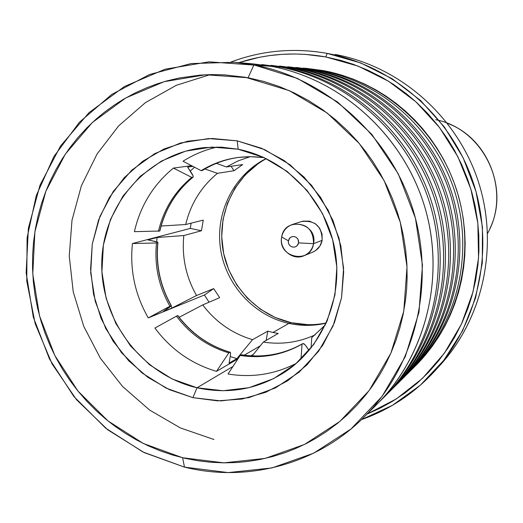 <?xml version="1.0" encoding="UTF-8"?>
<svg xmlns="http://www.w3.org/2000/svg" width="523" height="523" viewBox="0 0 523 523"><rect width="100%" height="100%" fill="white"/><g stroke="black" fill="none" stroke-linecap="round" stroke-linejoin="round"><path stroke-width="0.78" d="M322.181 52.548L327.202 53.405C293.985 47.547 261.918 50.424 231.003 62.021C258.898 51.522 287.918 48.168 318.056 51.96M325.731 56.942L327.202 53.405L325.731 56.942L340.937 60.433L353.371 64.349L367.97 70.252L382.038 77.397L393.329 84.295L406.234 93.637L416.373 102.247L427.762 113.556L438.169 125.795L447.551 138.915L454.52 150.428L461.789 164.85L467.856 179.866L471.923 192.699L475.093 205.807L477.676 221.752L478.8 235.121L478.911 251.23L477.97 264.553L475.616 280.374L471.942 295.887L467.902 308.465L461.901 323.116L454.716 337.093L447.845 348.213L438.614 360.798L428.383 372.468L417.204 383.182L405.207 392.819L392.701 401.2L380.149 408.169L367.094 414.072L396.323 398.931L422.394 378.436L444.38 353.202L461.469 324.044L473.014 291.919L478.552 257.937L477.852 223.282L470.903 189.176L457.932 156.835L439.418 127.409L416.02 101.926L388.596 81.274L358.137 66.12L325.731 56.942C295.992 51.64 267.031 53.542 238.861 62.655L259.31 57.308L269.371 55.621L282.087 54.34L294.933 53.98L305.216 54.366L325.731 56.942M412.941 368.375L415.425 365.897C459.116 322.397 476.165 252.89 457.05 191.34C437.869 129.815 384.235 81.921 323.306 70.598L319.958 70.324C381.43 81.751 435.561 130.096 454.925 192.203C474.224 254.328 457.017 324.482 412.941 368.375L411.189 370.101C456.18 326.607 474.289 256.113 455.304 193.432C436.26 130.763 381.849 81.823 319.958 70.324L319.795 70.853L319.958 70.324L323.306 70.598L303.366 68.082M297.077 67.559L312.617 69.722L295.711 67.441M312.447 70.272L312.617 69.722L312.447 70.272M289.16 66.892L304.974 69.101L287.735 66.767M304.791 69.677L304.974 69.101L304.791 69.677M280.91 66.199L297.012 68.448L279.426 66.068M296.816 69.049L297.012 68.448L296.816 69.049M272.306 65.473L288.703 67.768L270.757 65.336M288.5 68.395L288.703 67.768L288.5 68.395M263.331 64.721L280.027 67.055L261.709 64.577M279.694 68.082L280.027 67.055L279.694 68.082M213.959 439.51L180.389 427.938L149.565 410.025L122.572 386.484L100.364 358.222L83.726 326.28L73.227 291.808L69.258 256.041L71.991 220.275L81.372 185.809L97.115 153.919L118.708 125.821L145.427 102.626L176.316 85.301L210.239 74.606M252.792 63.826L271.483 66.356L252.799 63.826L234.474 62.283L253.91 64.917L271.483 66.356L208.978 61.832L165.098 69.213L124.481 86.485L89.067 112.589L60.478 146.094L39.97 185.273L28.386 228.198L26.15 272.836L33.302 317.108L49.469 358.994L73.913 396.565L105.554 428.075L142.982 452.003L184.495 467.131L144.211 452.611L107.718 429.795L76.567 399.775L52.065 363.916L35.224 323.789L26.771 281.139L27.098 237.788L36.25 195.622L53.915 156.508L79.431 122.238L111.759 94.434L149.532 74.514L191.078 63.564L234.474 62.283M184.495 467.131L182.592 457.743L143.328 443.484L107.921 420.878L77.973 391.08L54.83 355.529L39.526 315.892L32.772 273.993L34.897 231.761L45.887 191.17L65.31 154.141L92.362 122.506L125.853 97.899L164.235 81.66L205.67 74.763L248.072 77.75L253.91 64.917L248.072 77.75L263.775 81.438L279.177 86.498L294.201 92.917L308.662 100.625L322.528 109.614L335.622 119.767L347.88 131.057L357.392 141.269L366.172 152.121L372.67 161.267L380.084 173.205L386.647 185.613L392.361 198.492L397.173 211.717L400.357 222.504L403.495 236.233L405.671 250.099L406.887 264.05L407.129 278.053L406.626 289.186L405.502 300.241L403.233 313.931L400.03 327.359L395.898 340.447L390.864 353.195L384.974 365.459L379.659 374.899L372.278 386.229L365.839 394.832L357.137 404.985L347.743 414.464L337.74 423.172L327.169 431.089L316.062 438.196L306.864 443.256L295.005 448.793L285.238 452.591L272.797 456.501L260.121 459.482L247.242 461.534L236.886 462.495L223.89 462.855L210.867 462.273L197.942 460.763L185.142 458.338L172.505 455.01L160.143 450.813L148.061 445.746L136.34 439.85L125.043 433.168L114.184 425.702L105.868 419.211L95.977 410.483L86.655 401.076L77.966 391.08L69.958 380.522L62.629 369.428L56.053 357.889L50.241 345.945L45.2 333.609L40.984 321.011L37.597 308.158L35.048 295.096L33.367 281.936L32.55 268.691L32.603 255.433L33.524 242.254L35.329 229.146L37.996 216.234L41.513 203.571L45.893 191.156L49.979 181.501L55.811 169.792L62.453 158.502L69.834 147.748L77.94 137.549L86.766 127.945L96.219 119.022L104.234 112.386L114.792 104.737L123.598 99.2L135.045 93.009L146.963 87.655L156.75 84.013L166.745 80.947L179.533 77.934L200.381 75.09L210.959 74.593L224.236 74.841L245.424 77.273L289.239 90.629L326.973 112.87L359.196 143.387L384.124 180.598L400.357 222.517L407.012 266.854L403.763 311.211L390.864 353.182L369.12 390.576L339.793 421.486L304.523 444.432L265.207 458.396L223.877 462.848L182.592 457.743L184.495 467.131L228.178 472.589L271.94 467.941L313.597 453.225L351.011 428.978L382.143 396.277L405.26 356.686L418.988 312.218L422.473 265.207L415.439 218.196L398.232 173.76L371.788 134.319L337.59 102.005L297.567 78.496L253.91 64.917C325.973 78.358 389.897 135.653 412.869 209.265C435.77 282.904 415.602 365.812 363.975 417.184C317.121 464.3 247.379 482.749 184.495 467.131M197.014 387.778L223.073 390.74L249.04 387.667L273.627 378.626L295.567 364.015L313.715 344.513L327.091 321.076L334.962 294.887L336.864 267.299L332.667 239.756L322.593 213.717L307.164 190.555L287.205 171.479L263.795 157.469L238.168 149.218L237.2 140.837L264.815 149.702L290.056 164.784L311.571 185.332L328.215 210.298L339.081 238.37L343.591 268.064L341.532 297.803L333.033 326.025L318.605 351.26L299.038 372.239L275.392 387.942L248.922 397.63L220.974 400.899L192.941 397.67L197.014 387.778L232.957 366.46L197.014 387.778C141.7 375.109 100.096 319.716 101.789 261.945C103.011 204.16 147.872 153.095 204.637 147.564L221.406 147.146L238.168 149.218C284.329 158.319 323.829 197.759 334.125 245.79C344.461 293.821 324.535 345.01 286.225 371.153C258.78 389.158 229.048 394.695 197.014 387.778L192.941 397.67L166.203 388.177L142.021 372.925L121.545 352.705L105.718 328.496L95.278 301.464L90.714 272.888L92.27 244.117L99.893 216.529L113.262 191.457L131.789 170.152L154.618 153.69L180.664 142.962L208.664 138.575L237.2 140.837L238.168 149.218L211.671 147.087L185.658 151.127L161.444 161.064L140.203 176.329L122.951 196.112L110.49 219.405L103.377 245.052L101.913 271.803L106.143 298.385L115.858 323.528L130.587 346.036L149.643 364.825L172.139 378.979L197.014 387.778M250.883 355.83L253.439 354.306L250.883 355.83M228.028 373.997C251.975 377.939 274.758 374.383 296.371 363.328C274.758 374.383 251.975 377.939 228.028 373.997L240.168 355.444L241.273 354.803C263.154 358.157 283.734 354.385 303.007 343.487L302.052 344.101C282.727 355.025 262.095 358.811 240.168 355.444L228.028 373.997M307.87 324.672L291.206 322.711L288.918 323.404L272.954 332.471L278.197 333.465L263.298 342.075L252.158 355.895L263.298 342.075C281.341 344.853 298.646 342.441 315.219 334.831C298.646 342.441 281.341 344.853 263.298 342.075L278.197 333.465L272.954 332.471L288.918 323.404C301.379 326.11 313.807 326.019 326.189 323.142C313.807 326.019 301.379 326.11 288.918 323.404L291.206 322.711C302.902 325.247 314.591 325.332 326.274 322.953M303.935 255.76C292.723 260.925 278.994 249.321 281.681 237.004C277.197 257.682 310.518 264.769 313.552 243.672L298.587 242.907L296.887 245.941L294.841 247.019L292.527 247.072L290.402 246.085L288.879 244.261L288.265 241.953L289.088 238.841L290.5 237.377L292.364 236.586L294.39 236.599L296.286 237.403L297.744 238.887L298.555 240.822L298.587 242.907L297.842 244.829L296.423 246.3L294.56 247.085L292.527 247.072L290.644 246.261L289.18 244.777L288.376 242.849L288.343 240.763L281.681 237.004L288.343 240.763L290.036 237.736L292.076 236.651L294.39 236.599L296.528 237.579L298.051 239.41L298.587 242.907L313.552 243.672C312.342 249.399 309.139 253.426 303.935 255.76L312.728 252.138C317.821 249.857 320.959 245.921 322.142 240.325C321.959 226.322 315.101 220.065 301.562 221.543L292.501 224.439C306.341 222.929 313.355 229.336 313.552 243.672L322.142 240.325L313.552 243.672C318.062 222.837 284.564 215.953 281.681 237.004C283.021 230.761 286.63 226.57 292.501 224.439M487.606 233.265C509.873 194.275 489.639 138.837 447.498 123.35M435.698 119.715C482.226 128.553 510.781 185.495 490.018 228.361M266.318 158.652C235.036 175.551 217.228 212.815 222.752 248.595C228.224 284.388 256.381 315.042 291.206 322.711L275.196 317.494L260.441 309.23L247.477 298.26L236.782 284.983L228.741 269.907L223.661 253.583L221.719 236.625L223.001 219.653L227.466 203.303L234.958 188.188L245.215 174.878L257.872 163.889M312.453 252.249L315.539 250.622L319.854 246.17L322.142 240.325L322.05 233.977L319.586 228.093L315.134 223.589L309.374 221.144L303.19 221.124L301.313 221.628M288.918 323.404C253.76 315.663 225.472 284.44 220.425 248.242C215.313 212.05 234.082 174.715 266.129 158.561C234.082 174.715 215.313 212.05 220.425 248.242C225.472 284.44 253.76 315.663 288.918 323.404M311.721 337.636L325.391 324.861L311.721 337.636L311.126 347.906M201.152 170.681C212.528 163.64 224.89 159.234 238.233 157.456L250.543 156.684L262.919 157.541L263.703 157.43L262.919 157.541L262.539 156.913L262.919 157.541C240.626 154.795 220.039 159.175 201.152 170.681L183.017 161.221C193.641 154.488 205.108 149.761 217.437 147.022C205.108 149.761 193.641 154.488 183.017 161.221L201.152 170.681L202.362 170.505L201.152 170.681M238.795 157.384C225.694 159.208 213.547 163.581 202.362 170.505L202.362 170.505C213.547 163.581 225.694 159.208 238.795 157.384M250.21 156.684L237.932 160.953L226.42 166.968L237.932 160.953L250.21 156.684M193.196 177.042L191.732 177.389C174.715 191.496 163.614 209.488 158.417 231.356C163.614 209.488 174.715 191.496 191.732 177.389L192.961 177.192C175.983 191.268 164.908 209.213 159.724 231.029L134.404 231.663C140.308 205.833 153.311 184.645 173.427 168.086L191.536 165.667L173.427 168.086L191.732 177.389L173.427 168.086C153.311 184.645 140.308 205.833 134.404 231.663L159.75 231.022M193.19 176.081L187.626 167.085L192 173.695L193.19 176.081L192.961 177.192C175.983 191.268 164.908 209.213 159.724 231.029L159.907 230.8C165.131 209.017 176.173 191.143 193.033 177.173M194.543 167.236L190.241 171.034L194.543 167.236M187.626 167.085L192.895 166.373L187.626 167.085M185.698 224.517L161.123 226.028L185.698 224.517C190.666 203.774 201.257 186.711 217.457 173.329C201.257 186.711 190.666 203.774 185.698 224.517L203.264 220.111L185.698 224.517M157.953 242.365L156.475 242.979C154.265 265.423 158.75 286.506 169.916 306.236C158.75 286.506 154.265 265.423 156.475 242.979L157.783 242.626C155.579 265.011 160.051 286.042 171.184 305.726L148.284 317.912C135.006 294.737 129.724 269.94 132.437 243.522L190.326 228.407L191.078 223.164L190.326 228.407L201.447 230.748L203.264 220.111L201.447 230.748L190.326 228.407L132.437 243.522L156.475 242.979L132.437 243.522C129.724 269.94 135.006 294.737 148.284 317.912L169.916 306.236L171.171 306.001L163.222 311.597L169.374 307.347M157.613 242.142L147.976 239.9L155.377 241.482L157.613 242.142L157.783 242.626C155.579 265.011 160.051 286.042 171.184 305.726L171.407 305.759M172.06 307.995L163.222 311.597L172.06 307.995L171.001 306.145L172.06 307.995L196.53 295.521L172.06 307.995M157.09 237.514L156.678 241.803L157.09 237.514L183.828 235.54C181.697 256.826 185.933 276.817 196.53 295.521C185.933 276.817 181.697 256.826 183.828 235.54L201.447 230.748L183.828 235.54L157.09 237.514L147.976 239.9L157.09 237.514M230.074 352.208C208.939 345.814 191.549 333.622 177.898 315.631L176.428 316.147C190.078 334.204 207.546 346.448 228.832 352.888C207.546 346.448 190.078 334.204 176.428 316.147L177.683 315.611C191.307 333.622 208.736 345.834 229.963 352.254L228.832 352.888L216.47 371.356C191.372 363.864 170.851 349.423 154.919 328.032L176.428 316.147L154.919 328.032C170.851 349.423 191.372 363.864 216.47 371.356L228.832 352.888L229.963 352.254L230.571 352.953M177.925 315.559L177.683 315.611C191.307 333.622 208.736 345.834 229.963 352.254L230.349 352.306M229.081 363.145L230.421 355.463L229.081 363.145L236.847 358.634L229.081 363.145M230.238 356.523L236.847 358.634L230.238 356.523M252.524 339.669L236.847 358.634L252.524 339.669C232.29 333.602 215.692 322.018 202.721 304.916C215.692 322.018 232.29 333.602 252.524 339.669L267.783 331.157L252.524 339.669M241.646 354.856L240.168 355.444C262.095 358.811 282.727 355.025 302.052 344.101L303.007 343.487C283.878 354.313 263.402 358.085 241.587 354.803L241.273 354.803C263.154 358.157 283.734 354.385 303.007 343.487L305.262 344.99L309.015 350.495L306.184 346.226M242.692 164.575L226.42 166.968L242.692 164.575L234.016 170.714L242.692 164.575M217.457 173.329L234.016 170.714L231.081 166.281L234.016 170.714L217.457 173.329L204.931 168.981M213.685 288.618L196.53 295.521L213.685 288.618L204.428 294.998L148.284 317.912L204.428 294.998L213.685 288.618L219.66 297.672L213.685 288.618M202.721 304.916L219.66 297.672L202.721 304.916L179.16 317.284M272.954 332.471L267.783 331.157L266.142 340.434L267.783 331.157L272.954 332.471M216.398 163.346L226.42 166.968M209.063 302.202L204.428 294.998L209.063 302.202M230.565 352.933L230.421 355.463M260.271 345.827L244.215 355.189L260.271 345.827M237.945 358.843L216.47 371.356L237.945 358.843M303.007 343.487L304.34 344.036M300.987 359.105L302.052 344.101M192.941 397.67L217.444 400.853L242.018 399.056L265.723 392.309L287.65 380.803L306.909 364.943L322.73 345.304L334.439 322.632L341.532 297.803L343.696 271.816L340.819 245.705L333.007 220.536L320.566 197.341L304.02 177.042L284.041 160.463L261.461 148.244L237.2 140.837L212.227 138.49L187.535 141.256L164.072 148.957L142.727 161.254L124.284 177.624L109.405 197.419L98.612 219.869L92.27 244.117L90.571 269.273L93.571 294.41L101.135 318.625L112.994 341.029L128.723 360.811L147.761 377.24L169.432 389.687L192.941 397.67M363.975 417.184L376.998 404.201C426.631 354.803 446.014 275.288 424.075 204.715C402.069 134.169 340.748 79.261 271.483 66.356C342.297 79.522 404.658 136.693 425.454 209.318C446.217 281.962 423.421 362.681 370.395 410.47M380.143 400.991C430.462 353.313 451.114 274.843 430.207 204.748C409.248 134.679 348.678 79.829 280.027 67.055C347.926 79.699 407.979 133.45 429.52 202.506C450.996 271.587 431.991 349.456 383.333 397.885L380.143 400.991M383.333 397.885L385.634 395.591C433.94 347.514 452.807 270.247 431.501 201.708C410.13 133.188 350.534 79.862 283.133 67.31C350.809 79.908 410.588 133.633 431.75 202.519C452.853 271.43 433.39 348.919 384.483 396.735M387.693 393.512C436.444 346.546 456.128 269.953 435.496 201.728C414.804 133.515 355.705 80.228 288.703 67.768C355.209 80.15 413.981 132.724 435.044 200.27C456.049 267.835 437.431 344.023 389.766 391.479L387.693 393.512M389.766 391.479L391.969 389.275C439.294 342.166 457.775 266.553 436.94 199.498C416.033 132.469 357.706 80.3 291.677 68.01C357.967 80.346 416.478 132.894 437.182 200.276C457.821 267.684 438.771 343.513 390.864 390.367M393.937 387.281C441.693 341.238 460.959 266.272 440.765 199.518C420.512 132.783 362.655 80.653 297.012 68.448C362.184 80.575 419.721 132.025 440.333 198.119C460.881 264.246 442.641 338.826 395.924 385.333L393.937 387.281M395.924 385.333L398.042 383.228C444.426 337.047 462.541 263.01 442.151 197.387C421.688 131.783 364.577 80.719 299.862 68.676C364.825 80.764 422.113 132.188 442.38 198.132C462.587 264.095 443.922 338.335 396.983 384.274M399.925 381.319C446.727 336.158 465.588 262.742 445.812 197.4C425.984 132.084 369.323 81.058 304.974 69.101C368.865 80.987 425.225 131.351 445.4 196.066C465.516 260.8 447.636 333.844 401.834 379.45L399.925 381.319M401.834 379.45L403.861 377.429C449.349 332.138 467.104 259.617 447.139 195.36C427.108 131.123 371.16 81.124 307.707 69.324C371.402 81.163 427.513 131.515 447.361 196.073C467.144 260.657 448.865 333.373 402.841 378.43M405.671 375.592C451.552 331.288 470.027 259.362 450.656 195.373C431.227 131.41 375.71 81.451 312.617 69.722C375.279 81.379 430.501 130.711 450.264 194.092C469.955 257.499 452.421 329.072 407.502 373.801L405.671 375.592M407.502 373.801L409.444 371.86C454.069 327.431 471.485 256.368 451.931 193.418C432.312 130.489 377.475 81.51 315.245 69.938C377.711 81.549 432.698 130.861 452.14 194.098C471.524 257.362 453.604 328.614 408.47 372.821M415.393 365.937L424.983 355.522L432.292 346.219L439.006 336.296L445.06 325.816L450.362 314.885L454.899 303.536L458.625 291.886L461.528 279.949L463.594 267.783L464.797 255.492L465.137 243.097L464.607 230.682L463.215 218.339L460.959 206.069L457.854 193.994L453.925 182.174L449.165 170.616L443.641 159.456L437.352 148.715L430.324 138.425L422.63 128.697L414.288 119.545L405.332 111.007L395.852 103.168L385.856 96.023L375.416 89.623L364.603 84.013L353.43 79.202L342.003 75.214L330.373 72.076L323.306 70.598L306.04 68.31M361.491 419.616L392.387 405.358L420.198 385.327L443.909 360.157L462.62 330.654L475.597 297.835L482.304 262.866L482.448 226.995L475.995 191.542L463.156 157.822L444.413 127.069L420.466 100.403L392.224 78.783L360.752 62.95L327.202 53.405C392.642 65.427 450.702 115.864 472.897 181.494C494.993 247.157 479.316 322.253 434.567 371.252C413.948 393.558 389.589 409.679 361.491 419.616M434.567 371.252L440.157 365.126C483.938 317.186 499.275 243.783 477.695 179.624C456.004 115.505 399.252 66.218 335.23 54.457C399.951 66.336 457.18 116.603 478.368 181.664C499.472 246.758 482.67 320.782 437.339 368.14M344.284 76.77L343.278 76.58M447.485 123.336C489.554 138.706 509.977 194.203 487.606 233.291M238.612 157.41C225.616 159.254 213.593 163.588 202.551 170.406M171.354 305.674C160.221 285.97 155.743 264.939 157.933 242.567"/></g></svg>
